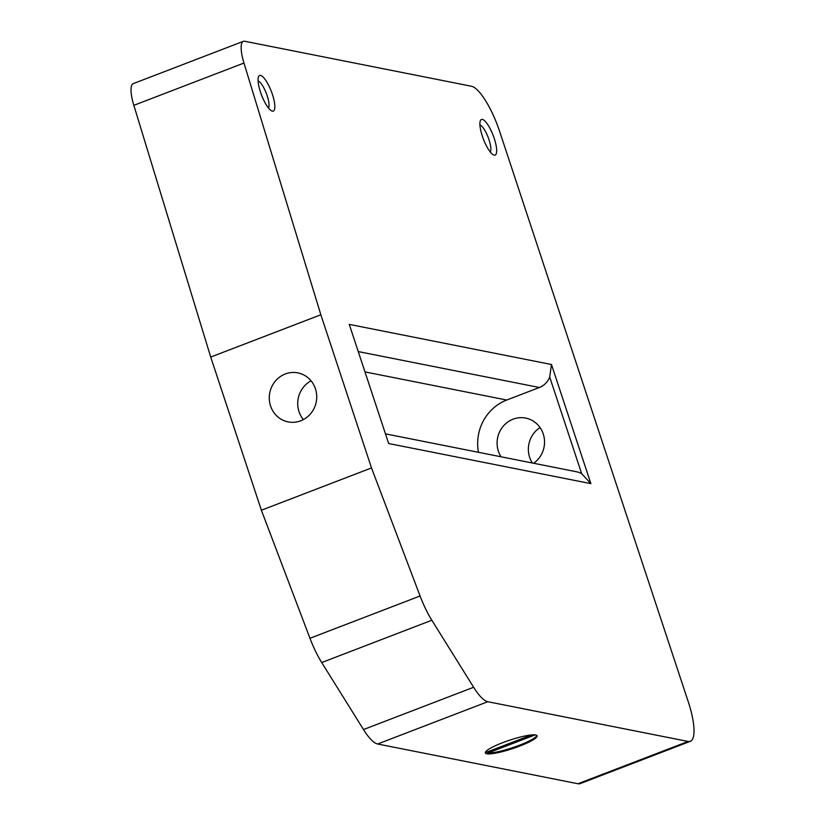 <?xml version="1.0" encoding="UTF-8"?>
<svg xmlns="http://www.w3.org/2000/svg" width="825" height="825" viewBox="0 0 825 825"><rect width="100%" height="100%" fill="white"/><g stroke="black" fill="none" stroke-linecap="round" stroke-linejoin="round"><path stroke-width="1.24" d="M482.316 136.104A19.078 5.228 -111 0 1 480.346 120.749A19.078 5.228 -111 0 1 493.164 135.413A19.078 5.228 -111 0 1 493.453 154.894A19.078 5.228 -111 0 1 482.316 136.104M490.287 152.006A14.726 4.032 69 0 0 488.153 137.342A14.726 4.032 69 0 0 479.923 125.018M260.483 92.091A19.078 5.228 -111 0 1 258.503 76.735A19.078 5.228 -111 0 1 271.332 91.4A19.078 5.228 -111 0 1 271.621 110.88A19.078 5.228 -111 0 1 260.483 92.091M268.455 107.992A14.726 4.032 69 0 0 266.31 93.328A14.726 4.032 69 0 0 258.081 81.005M485.327 752.462A27.256 4.465 161.7 0 0 485.543 752.606L531.568 734.941M535.136 734.889L487.823 753.06L487.431 751.884M488.101 753.916A27.256 4.465 -18.3 0 1 485.337 752.926A27.256 4.465 -18.3 0 1 502.683 742.675A27.256 4.465 -18.3 0 1 537.096 735.817A27.256 4.465 -18.3 0 1 517.925 746.759A27.256 4.465 -18.3 0 1 488.101 753.916M487.823 753.06A27.256 4.465 161.7 0 0 516.368 746.367A27.256 4.465 161.7 0 0 536.817 735.436M349.264 324.38L388.657 443.52L349.264 324.38L551.471 364.506L549.697 377.046A18.171 17.222 101.2 0 1 539.364 387.502L506.736 400.032A45.427 43.055 -78.8 0 0 478.49 452.317M499.692 131.598L688.246 701.735A45.427 12.447 -111 0 1 690.319 741.314A45.427 12.447 -111 0 1 688.102 741.458L487.792 701.714A45.427 12.447 -111 0 1 473.622 687.266L431.836 620.245A45.427 12.447 -111 0 1 420.08 595.99L371.498 467.94L320.843 314.768L243.963 63.04A27.256 7.466 -111 0 1 243.365 41.332A27.256 7.466 -111 0 1 244.695 41.25L471.405 86.233A45.427 12.447 -111 0 1 499.692 131.598M388.657 443.52L590.875 483.636L581.646 473.663M385.667 433.898L576.675 471.797A18.171 17.222 101.2 0 1 581.656 473.663L549.697 377.046M303.383 419.585A24.987 23.678 101.2 0 1 299.011 411.644A24.987 23.678 101.2 0 1 311.066 380.83M533.662 463.258A24.987 23.678 -78.8 0 0 544.149 437.539A24.987 23.678 -78.8 0 0 525.669 418.079A24.987 23.678 -78.8 0 0 503.013 426.484A24.987 23.678 -78.8 0 0 498.382 451.203A24.987 23.678 -78.8 0 0 501.033 456.792M540.045 427.567A24.987 23.678 -78.8 0 0 529.66 457.401A24.987 23.678 -78.8 0 0 532.321 463M270.569 406.003A24.987 23.678 101.2 0 1 275.199 381.284A24.987 23.678 101.2 0 1 297.866 372.879A24.987 23.678 101.2 0 1 315.439 388.771A24.987 23.678 101.2 0 1 310.808 413.49A24.987 23.678 101.2 0 1 288.142 421.895A24.987 23.678 101.2 0 1 270.569 406.003M243.365 41.332L133.248 83.624A27.256 7.466 69 0 0 133.836 105.332L210.715 357.06L261.381 510.232L309.963 638.282A45.427 12.447 69 0 0 321.719 662.537L363.505 729.548A45.427 12.447 69 0 0 377.675 744.006L577.985 783.75A45.427 12.447 69 0 0 580.202 783.606L690.319 741.314M261.381 510.232L371.498 467.94M210.715 357.06L320.843 314.768M590.875 483.636L551.471 364.506M358.452 351.615L539.364 387.502M365.186 371.951L506.736 400.032M577.985 783.75L688.102 741.458M377.675 744.006L487.792 701.714M363.505 729.548L473.622 687.266M321.719 662.537L431.836 620.245M309.963 638.282L420.08 595.99M133.836 105.332L243.963 63.04"/></g></svg>
